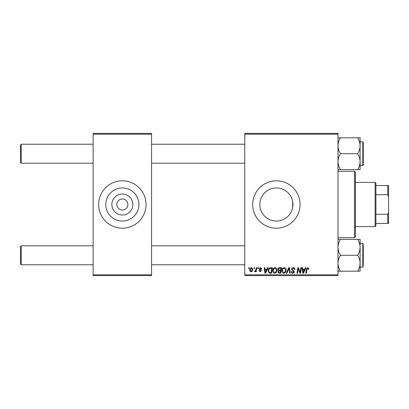 <?xml version="1.0" encoding="UTF-8"?>
<svg xmlns="http://www.w3.org/2000/svg" width="409" height="409" viewBox="0 0 409 409"><rect width="100%" height="100%" fill="white"/><g stroke="black" fill="none" stroke-linecap="round" stroke-linejoin="round"><path stroke-width="0.61" d="M132.838 204.5A10.491 10.491 0 0 1 122.347 214.991A10.491 10.491 0 0 1 111.856 204.5A10.491 10.491 0 0 1 122.347 194.009A10.491 10.491 0 0 1 132.838 204.5M116.821 204.5A5.532 5.532 0 0 0 122.347 210.032A5.532 5.532 0 0 0 127.879 204.5A5.532 5.532 0 0 0 122.347 198.968A5.532 5.532 0 0 0 116.821 204.5M105.793 204.5A16.554 16.554 0 0 0 122.347 221.054A16.554 16.554 0 0 0 138.907 204.5A16.554 16.554 0 0 0 122.347 187.946A16.554 16.554 0 0 0 105.793 204.5M98.651 204.5A23.696 23.696 0 0 0 122.347 228.196A23.696 23.696 0 0 0 146.049 204.5A23.696 23.696 0 0 0 122.347 180.804A23.696 23.696 0 0 0 98.651 204.5M292.941 204.5L292.655 207.557L292.655 201.443L292.941 204.5A16.554 16.554 0 0 1 276.382 221.054A16.554 16.554 0 0 1 259.827 204.5A16.554 16.554 0 0 1 276.382 187.946A16.554 16.554 0 0 1 292.941 204.5M252.685 204.5A23.696 23.696 0 0 0 276.382 228.196A23.696 23.696 0 0 0 300.078 204.5A23.696 23.696 0 0 0 276.382 180.804A23.696 23.696 0 0 0 252.685 204.5M337.998 275.594L244.786 275.594L244.786 274.802L337.998 274.802L337.998 275.594M337.998 134.198L244.786 134.198L244.786 133.406L337.998 133.406L337.998 274.802M257.997 267.696L258.575 267.696L258.452 268.483L257.864 268.483L257.997 267.696M254.122 267.696L254.695 267.696L254.577 268.483L253.989 268.483L254.122 267.696M275.129 267.619C276.402 267.854 277.036 268.652 277.031 270.012L276.269 272.46L274.628 273.294C273.319 273.054 272.68 272.236 272.721 270.835C272.711 269.076 273.514 268.007 275.129 267.619M267.578 267.696L268.197 267.696L265.63 273.222L264.93 273.222L264.173 267.696L264.751 267.696L264.935 269.199L266.898 269.199L267.578 267.696M279.408 267.696L281.622 267.696L280.692 273.222L278.509 273.13L277.747 271.878L278.509 270.528L277.818 269.413C277.885 268.396 278.417 267.818 279.408 267.696M288.708 267.696L289.444 267.696L290.288 273.222L289.71 273.222L288.984 268.483L286.913 273.222L286.295 273.222L288.708 267.696M308.913 268.841L308.861 269.347L308.284 269.419L308.34 268.933L307.742 268.268L306.99 269.306L306.326 273.222L305.743 273.222L306.428 269.168L307.783 267.619L308.913 268.841M300.86 267.696L301.443 267.696L300.497 273.222L299.894 273.222L298.309 268.529L297.542 273.222L296.96 273.222L297.895 267.696L298.498 267.696L300.094 272.379L300.86 267.696M244.786 134.198L244.786 274.802M305.421 267.696L306.044 267.696L303.473 273.222L302.772 273.222L302.016 267.696L302.594 267.696L302.778 269.199L304.741 269.199L305.421 267.696M293.197 267.619C294.357 267.685 294.925 268.309 294.909 269.495L294.337 269.562L294.189 268.744L293.161 268.268L292.036 269.194L292.184 269.679L293.682 270.62L294.337 271.827C294.26 272.772 293.744 273.263 292.788 273.294C291.786 273.232 291.249 272.701 291.172 271.694L291.75 271.515L292.808 272.65L293.759 271.862L291.464 269.245C291.566 268.212 292.144 267.67 293.197 267.619M284.321 267.619C285.594 267.854 286.228 268.652 286.218 270.012L285.462 272.46L283.82 273.294C282.512 273.054 281.873 272.236 281.913 270.835C281.903 269.076 282.706 268.007 284.321 267.619M261.878 268.984L261.3 269.127L260.477 268.125L259.72 268.739L261.371 270.64L260.17 271.786L258.861 270.564L259.434 270.492L260.196 271.285L260.799 270.732L259.148 268.785L260.502 267.619L261.878 268.984M270.794 267.696L272.435 267.696L271.499 273.222L269.413 273.151L268.197 270.957C268.161 269.546 268.733 268.503 269.909 267.823L270.794 267.696M251.53 267.619L252.9 269.224C252.956 270.625 252.348 271.479 251.08 271.786C250.16 271.637 249.715 271.08 249.741 270.104C249.705 268.759 250.303 267.931 251.53 267.619M256.336 267.696L256.918 267.696L256.238 271.714L255.656 271.714L255.804 270.881L254.868 271.786L254.48 271.642L256.044 269.301L256.336 267.696M248.805 267.696L249.383 267.696L249.26 268.483L248.672 268.483L248.805 267.696M151.575 275.594L93.124 275.594L93.124 274.802L151.575 274.802L151.575 275.594M151.575 134.198L93.124 134.198L93.124 133.406L151.575 133.406L151.575 274.802M93.124 134.198L93.124 274.802M303.662 271.489L304.429 269.848L302.859 269.848L303.202 272.619L303.662 271.489M285.012 272.036L285.646 269.986L284.281 268.268C283.048 268.641 282.45 269.516 282.486 270.891L283.841 272.65L285.012 272.036M280.216 272.578L280.508 270.855L278.636 271.08L278.319 271.857L279.235 272.578L280.216 272.578M280.62 270.206L280.932 268.34L279.291 268.37L278.391 269.429L279.398 270.206L280.62 270.206M265.819 271.489L266.581 269.848L265.017 269.848L265.359 272.619L265.819 271.489M271.024 272.578L271.74 268.34L271.003 268.34C269.48 268.483 268.733 269.367 268.769 270.993L269.465 272.481L271.024 272.578M275.819 272.036L276.453 269.986L275.088 268.268C273.856 268.641 273.258 269.516 273.294 270.891L274.649 272.65L275.819 272.036M251.106 271.285L252.327 269.286L251.53 268.125L250.313 270.109L251.106 271.285M21.242 163.186L20.45 162.399L20.45 145.021L21.242 144.229L21.242 163.186L93.124 163.186M21.242 264.771L20.45 263.979L20.45 246.601L21.242 245.814L21.242 264.771L93.124 264.771M337.998 169.607L340.457 169.607C338.918 167.133 338.1 164.484 337.998 161.657C338.09 158.866 338.908 156.218 340.457 153.707L357.655 153.707C359.189 156.182 360.012 158.835 360.114 161.657L360.114 163.968M363.274 143.441L363.274 165.083L363.274 163.978L363.274 165.083L362.798 165.558L362.798 141.862L363.274 142.332L363.274 162.603M340.457 153.707C338.913 151.212 338.095 148.564 337.998 145.757C338.095 142.946 338.913 140.297 340.457 137.813L337.998 137.813M340.457 137.813L357.655 137.813C359.194 140.302 360.017 142.956 360.114 145.757C360.012 148.569 359.194 151.223 357.655 153.707M340.457 169.607L360.114 169.607L360.114 137.813L357.655 137.813M360.114 161.657C360.017 164.449 359.199 167.097 357.655 169.607M360.114 245.032L360.114 239.393L357.655 239.393C359.189 241.867 360.012 244.516 360.114 247.343C360.017 250.134 359.199 252.782 357.655 255.293C359.194 257.788 360.017 260.436 360.114 263.243L360.114 267.138L362.798 267.138L362.798 243.442L360.114 243.442M363.274 245.022L363.274 265.559M337.998 271.187L340.457 271.187C338.913 268.698 338.095 266.044 337.998 263.243C338.095 260.431 338.913 257.777 340.457 255.293C338.918 252.818 338.1 250.165 337.998 247.343C338.09 244.551 338.908 241.903 340.457 239.393L357.655 239.393M340.457 255.293L357.655 255.293M340.457 239.393L337.998 239.393M357.655 271.187L360.114 271.187L360.114 263.243C360.012 266.054 359.194 268.703 357.655 271.187L340.457 271.187M360.114 247.343L360.114 263.243M354.583 171.325L355.375 172.112L355.375 236.888L354.583 237.675L354.583 171.325L337.998 171.325M375.119 226.617L375.119 182.383L375.912 183.171L375.912 225.829L375.119 226.617L355.375 226.617M375.119 182.383L355.375 182.383M388.55 223.457L387.758 223.457L387.758 214.27L388.55 212.399L388.55 223.457M375.912 223.457L387.758 223.457M375.912 185.543L388.55 185.543L388.55 212.399M375.912 214.27L387.758 214.27M388.55 196.601L387.758 194.73L387.758 185.543M375.912 194.73L387.758 194.73M244.786 144.229L151.575 144.229M93.124 144.229L21.242 144.229M244.786 163.186L151.575 163.186M151.575 264.771L244.786 264.771M21.242 245.814L93.124 245.814M151.575 245.814L244.786 245.814M362.798 141.862L360.114 141.862M362.798 165.558L360.114 165.558M362.798 267.138L363.274 266.668M362.798 243.442L363.274 243.917M354.583 237.675L337.998 237.675"/></g></svg>
